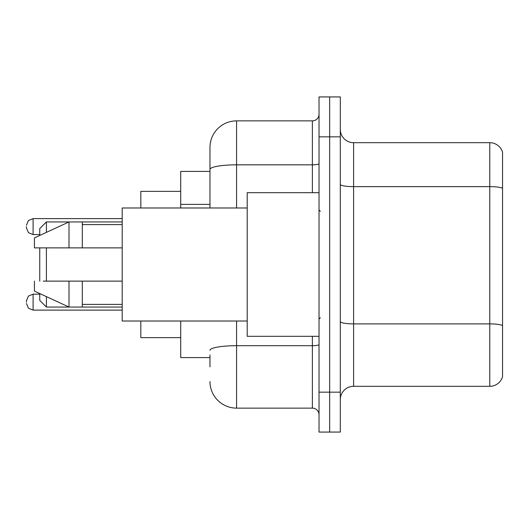 <?xml version="1.0" encoding="UTF-8"?>
<svg xmlns="http://www.w3.org/2000/svg" width="529" height="529" viewBox="0 0 529 529"><rect width="100%" height="100%" fill="white"/><g stroke="black" fill="none" stroke-linecap="round" stroke-linejoin="round"><path stroke-width="0.79" d="M209.973 195.069L209.973 169.452L209.973 171.409L180.72 171.409L180.72 207.983M209.973 357.591L180.72 357.591L180.72 321.017M209.973 366.901L209.973 354.933M319.027 392.168L319.027 432.067L329.666 432.067L329.666 392.168L329.666 432.067L340.306 432.067L340.306 392.168L329.666 392.168L329.666 136.832L329.666 392.168L319.027 392.168L319.027 136.832L329.666 136.832L329.666 96.933L329.666 136.832L340.306 136.832L340.306 392.168M340.306 136.832L340.306 96.933L319.027 96.933L319.027 136.832M236.575 321.017L236.575 408.13L312.375 408.13L312.375 336.312M209.973 207.983L209.973 147.472A26.595 26.595 0 0 1 236.575 120.87L312.375 120.87A6.652 6.652 0 0 0 319.027 114.224M209.973 147.472L209.973 162.099M319.027 414.776A6.652 6.652 0 0 0 312.375 408.13M236.575 408.13A26.595 26.595 0 0 1 209.973 381.528M340.306 399.62A13.298 13.298 0 0 1 353.603 386.315L489.781 386.315L489.781 142.685L353.603 142.685A13.298 13.298 0 0 1 340.306 129.38A13.298 13.298 0 0 0 353.603 142.685L353.603 386.315M502.55 152.259A13.298 13.298 0 0 0 489.781 142.685A13.298 13.298 0 0 1 502.55 152.259L502.55 376.741A13.298 13.298 0 0 1 489.781 386.315M502.55 188.489L502.55 333.125M39.748 247.876L39.748 281.124M39.748 293.555L39.748 300.406L46.4 307.058L122.199 307.058M46.4 247.876L46.4 281.124M46.4 296.624L46.4 307.058M140.82 321.017L140.82 337.641L180.72 337.641M180.72 191.359L140.82 191.359L140.82 207.983M39.748 235.445L39.748 228.594L46.4 221.942L46.4 232.376M319.027 192.688L247.208 192.688L247.208 336.312L319.027 336.312M247.208 207.983L122.199 207.983L122.199 321.017L247.208 321.017M46.4 221.942L69.008 221.942L69.008 247.876L122.199 247.876M82.306 247.876L82.306 221.942L69.008 221.942L34.431 237.905L34.431 247.876L69.008 247.876M122.199 281.124L82.306 281.124L82.306 307.058M34.431 281.124L34.431 291.095L69.008 307.058L69.008 281.124L43.233 281.124M82.306 281.124L69.008 281.124M26.45 302.138L26.45 300.809L26.45 302.138M26.45 226.597L26.45 227.926L26.45 226.597M209.973 204.379L180.72 204.379M319.027 344.538A6.652 1.157 0 0 1 312.375 345.695L236.575 345.695A26.595 4.616 180 0 0 209.973 350.317M236.575 120.87L236.575 164.83L312.375 164.83L312.375 120.87M209.973 169.452A26.595 4.616 180 0 1 236.575 164.83L236.575 207.983M312.375 192.688L312.375 164.83A6.652 1.157 0 0 0 319.027 163.673M502.55 188.304A13.298 2.308 180 0 0 489.781 186.638L353.603 186.638A13.298 2.308 -0 0 1 340.306 184.33M502.55 325.547A13.298 2.308 180 0 0 489.781 323.887L353.603 323.887A13.298 2.308 0 0 1 340.306 321.572M39.748 294.157L33.102 294.157L28.434 296.068L26.45 300.809L28.434 296.068L33.102 294.157L33.102 310.113L28.434 308.202L26.45 303.467L28.434 308.202L33.102 310.113L122.199 310.113M122.199 218.616L33.102 218.616L33.102 234.578L28.434 232.667L26.45 227.926M82.306 221.942L122.199 221.942M320.356 211.302L319.027 209.973M82.306 224.6L122.199 224.6M82.306 304.4L122.199 304.4M320.356 317.698L319.027 319.027M33.102 234.578L39.748 234.578M33.102 218.616L28.434 220.527L26.45 225.268"/></g></svg>
